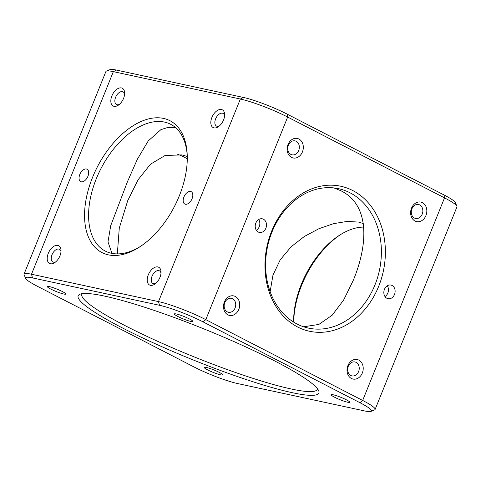 <?xml version="1.0" encoding="UTF-8"?>
<svg xmlns="http://www.w3.org/2000/svg" width="481" height="481" viewBox="0 0 481 481"><rect width="100%" height="100%" fill="white"/><g stroke="black" fill="none" stroke-linecap="round" stroke-linejoin="round"><path stroke-width="0.72" d="M339.983 234.95A74.176 43.332 -62.7 0 0 293.723 322.138M293.638 322.09A71.326 41.661 117.3 0 1 339.039 235.558A71.326 41.661 117.3 0 1 363.66 227.098M363.257 223.557L358.61 222.09L347.21 221.41L333.598 223.647L318.957 228.691L304.443 236.405L291.143 246.765L280.201 259.848L272.955 275.186L270.13 291.636M111.977 253.391L107.997 241.889L110.714 225.679L127.435 181.74L137.434 159.103L148.274 140.879L160.901 129.648L167.983 127.393L175.403 127.705M333.97 187.927L341.173 190.885C370.111 205.423 368.037 244.685 353.325 280.243L343.62 300.06L332.149 315.229L318.861 324.441L303.595 326.779M187.271 156.463L181.884 154.9L165.085 155.495L150.517 164.171L138.131 179.702L127.675 200.757L119.282 228.09L117.34 253.902M82.203 293.669A126.96 16.035 -158 0 0 81.866 294.228A126.96 16.035 -158 0 0 125.409 325.799A126.96 16.035 -158 0 0 247.595 376.605A126.96 16.035 -158 0 0 317.292 389.345A126.96 16.035 -158 0 0 317.436 388.708M122.679 328.066A129.81 16.396 22 0 1 79.918 294.246A129.81 16.396 22 0 1 274.35 360.762A129.81 16.396 22 0 1 318.675 390.71A129.81 16.396 22 0 1 254.533 382.263A129.81 16.396 22 0 1 122.679 328.066M384.457 289.297A6.962 5.58 102.2 0 0 388.011 298.689A6.962 5.58 102.2 0 0 394.498 294.474A6.962 5.58 102.2 0 0 390.945 285.077A6.962 5.58 102.2 0 0 384.457 289.297M384.98 296.555A6.962 5.58 102.2 0 0 387.836 293.037A6.962 5.58 102.2 0 0 387.307 285.78M255.838 223.034A6.962 5.58 102.2 0 0 259.391 232.425A6.962 5.58 102.2 0 0 265.885 228.21A6.962 5.58 102.2 0 0 262.325 218.819A6.962 5.58 102.2 0 0 255.838 223.034M256.367 230.291A6.962 5.58 102.2 0 0 259.217 226.773A6.962 5.58 102.2 0 0 258.688 219.516M378.691 286.327A74.176 59.476 -77.8 0 1 297.607 326.978A74.176 59.476 -77.8 0 1 271.651 231.181A74.176 59.476 -77.8 0 1 352.735 190.53A74.176 59.476 -77.8 0 1 378.691 286.327M272.042 231.878A71.326 57.185 102.2 0 0 308.471 328.114A71.326 57.185 102.2 0 0 374.964 284.908A71.326 57.185 102.2 0 0 338.534 188.672A71.326 57.185 102.2 0 0 272.042 231.878M288.017 144.504A9.987 8.009 102.2 0 0 291.51 157.401A9.987 8.009 102.2 0 0 302.423 151.93A9.987 8.009 102.2 0 0 298.929 139.033A9.987 8.009 102.2 0 0 288.017 144.504M288.408 145.202A7.131 5.718 102.2 0 0 292.051 154.828A7.131 5.718 102.2 0 0 298.701 150.505A7.131 5.718 102.2 0 0 295.057 140.885A7.131 5.718 102.2 0 0 288.408 145.202M411.526 208.135A9.987 8.009 102.2 0 0 415.019 221.032A9.987 8.009 102.2 0 0 425.938 215.56A9.987 8.009 102.2 0 0 422.444 202.663A9.987 8.009 102.2 0 0 411.526 208.135M411.916 208.838A7.131 5.718 102.2 0 0 415.56 218.458A7.131 5.718 102.2 0 0 422.21 214.141A7.131 5.718 102.2 0 0 418.566 204.515A7.131 5.718 102.2 0 0 411.916 208.838M347.913 365.578A9.987 8.009 102.2 0 0 351.407 378.475A9.987 8.009 102.2 0 0 362.325 373.003A9.987 8.009 102.2 0 0 358.832 360.107A9.987 8.009 102.2 0 0 347.913 365.578M348.304 366.281A7.131 5.718 102.2 0 0 351.948 375.901A7.131 5.718 102.2 0 0 358.598 371.585A7.131 5.718 102.2 0 0 354.954 361.959A7.131 5.718 102.2 0 0 348.304 366.281M224.405 301.948A9.987 8.009 102.2 0 0 227.898 314.845A9.987 8.009 102.2 0 0 238.81 309.373A9.987 8.009 102.2 0 0 235.317 296.476A9.987 8.009 102.2 0 0 224.405 301.948M224.795 302.645A7.131 5.718 102.2 0 0 228.439 312.271A7.131 5.718 102.2 0 0 235.089 307.948A7.131 5.718 102.2 0 0 231.445 298.328A7.131 5.718 102.2 0 0 224.795 302.645M79.792 174.525A6.962 4.064 -62.7 0 0 80.67 181.59A6.962 4.064 -62.7 0 0 87.927 176.274A6.962 4.064 -62.7 0 0 87.049 169.21A6.962 4.064 -62.7 0 0 79.792 174.525M183.928 196.976A6.962 4.064 -62.7 0 0 184.806 204.04A6.962 4.064 -62.7 0 0 192.063 198.725A6.962 4.064 -62.7 0 0 191.185 191.66A6.962 4.064 -62.7 0 0 183.928 196.976M108.363 254.852A74.176 43.332 117.3 0 1 92.592 177.285A74.176 43.332 117.3 0 1 163.492 118.398A74.176 43.332 117.3 0 1 187.235 155.122A74.176 43.332 117.3 0 1 140.061 246.693A74.176 43.332 117.3 0 1 108.363 254.852M187.265 156.277A71.326 41.661 -62.7 0 0 170.653 124.278A71.326 41.661 -62.7 0 0 164.49 122.084A71.326 41.661 -62.7 0 0 98.515 173.611A71.326 41.661 -62.7 0 0 105.321 251.088A71.326 41.661 -62.7 0 0 111.478 253.289A71.326 41.661 -62.7 0 0 141.017 246.05M111.899 95.869A9.987 5.832 -62.7 0 0 111.808 104.786A9.987 5.832 -62.7 0 0 118.29 105.213A9.987 5.832 -62.7 0 0 123.563 98.383A9.987 5.832 -62.7 0 0 124.639 92.881A9.987 5.832 -62.7 0 0 119.516 87.987A9.987 5.832 -62.7 0 0 111.899 95.869M124.603 94.162A7.131 4.167 -62.7 0 0 123.058 91.847A7.131 4.167 -62.7 0 0 115.62 97.288A7.131 4.167 -62.7 0 0 116.522 104.527A7.131 4.167 -62.7 0 0 119.312 104.443M211.899 117.424A9.987 5.832 -62.7 0 0 211.814 126.347A9.987 5.832 -62.7 0 0 218.29 126.768A9.987 5.832 -62.7 0 0 223.569 119.937A9.987 5.832 -62.7 0 0 224.639 114.442A9.987 5.832 -62.7 0 0 219.516 109.548A9.987 5.832 -62.7 0 0 211.899 117.424M224.609 115.723A7.131 4.167 -62.7 0 0 223.058 113.402A7.131 4.167 -62.7 0 0 215.626 118.843A7.131 4.167 -62.7 0 0 216.528 126.082A7.131 4.167 -62.7 0 0 219.312 125.998M148.286 274.867A9.987 5.832 -62.7 0 0 148.202 283.79A9.987 5.832 -62.7 0 0 154.678 284.211A9.987 5.832 -62.7 0 0 159.957 277.387A9.987 5.832 -62.7 0 0 161.027 271.885A9.987 5.832 -62.7 0 0 155.904 266.991A9.987 5.832 -62.7 0 0 148.286 274.867M160.997 273.166A7.131 4.167 -62.7 0 0 159.445 270.845A7.131 4.167 -62.7 0 0 152.014 276.286A7.131 4.167 -62.7 0 0 152.916 283.525A7.131 4.167 -62.7 0 0 155.706 283.441M48.286 253.313A9.987 5.832 -62.7 0 0 48.196 262.229A9.987 5.832 -62.7 0 0 54.678 262.656A9.987 5.832 -62.7 0 0 59.951 255.826A9.987 5.832 -62.7 0 0 61.027 250.324A9.987 5.832 -62.7 0 0 55.904 245.43A9.987 5.832 -62.7 0 0 48.286 253.313M60.997 251.605A7.131 4.167 -62.7 0 0 59.446 249.29A7.131 4.167 -62.7 0 0 52.008 254.732A7.131 4.167 -62.7 0 0 52.91 261.971A7.131 4.167 -62.7 0 0 55.7 261.886M189.424 318.951A9.987 1.263 -158 0 0 174.465 313.834A9.987 1.263 -158 0 0 177.754 316.438A9.987 1.263 -158 0 0 187.897 320.611A9.987 1.263 -158 0 0 192.833 321.26A9.987 1.263 -158 0 0 189.424 318.951M219.276 372.384A9.987 1.263 -158 0 0 204.323 367.268A9.987 1.263 -158 0 0 207.612 369.871A9.987 1.263 -158 0 0 217.755 374.044A9.987 1.263 -158 0 0 222.685 374.693A9.987 1.263 -158 0 0 219.276 372.384M346.284 399.765A9.987 1.263 -158 0 0 331.325 394.648A9.987 1.263 -158 0 0 334.614 397.252A9.987 1.263 -158 0 0 344.757 401.419A9.987 1.263 -158 0 0 349.693 402.068A9.987 1.263 -158 0 0 346.284 399.765M62.416 291.576A9.987 1.263 -158 0 0 47.463 286.46A9.987 1.263 -158 0 0 50.752 289.057A9.987 1.263 -158 0 0 60.895 293.23A9.987 1.263 -158 0 0 65.825 293.879A9.987 1.263 -158 0 0 62.416 291.576M106.391 71.11L110.053 69.589A33.381 4.215 22 0 1 116.468 70.082L243.47 97.463A33.381 4.215 22 0 1 287.055 114.075L443.915 194.889A33.381 4.215 22 0 1 455.315 202.585L456.896 206.229A36.231 4.576 -158 0 0 444.522 197.871L287.662 117.057A36.231 4.576 -158 0 0 240.35 99.026L113.348 71.645A36.231 4.576 -158 0 0 106.391 71.11A36.231 4.576 -158 0 0 105.898 71.543L24.05 274.122A36.231 4.576 22 0 1 31.499 274.224L158.508 301.605A36.231 4.576 22 0 1 205.814 319.637L362.674 400.451A36.231 4.576 22 0 1 375.102 409.457A36.231 4.576 22 0 1 374.609 409.89L370.947 411.411A33.381 4.215 -158 0 0 359.95 402.711L203.09 321.897A33.381 4.215 -158 0 0 159.506 305.291L32.498 277.91A33.381 4.215 -158 0 0 25.685 278.415A33.381 4.215 -158 0 0 37.085 286.111L193.945 366.925A33.381 4.215 -158 0 0 237.53 383.537L364.532 410.918A33.381 4.215 -158 0 0 370.947 411.411M375.102 409.457L456.95 206.878A36.231 4.576 -158 0 0 456.896 206.229M177.405 154.221A71.326 57.185 -77.8 0 1 187.277 158.862M25.685 278.415L24.104 274.771A36.231 4.576 22 0 1 24.05 274.122M359.95 402.711L362.674 400.451L444.522 197.871L443.915 194.889M287.055 114.075L287.662 117.057L205.814 319.637L203.09 321.897M243.47 97.463L240.35 99.026L158.508 301.605L159.506 305.291M116.468 70.082L113.348 71.645L31.499 274.224L32.498 277.91"/></g></svg>
